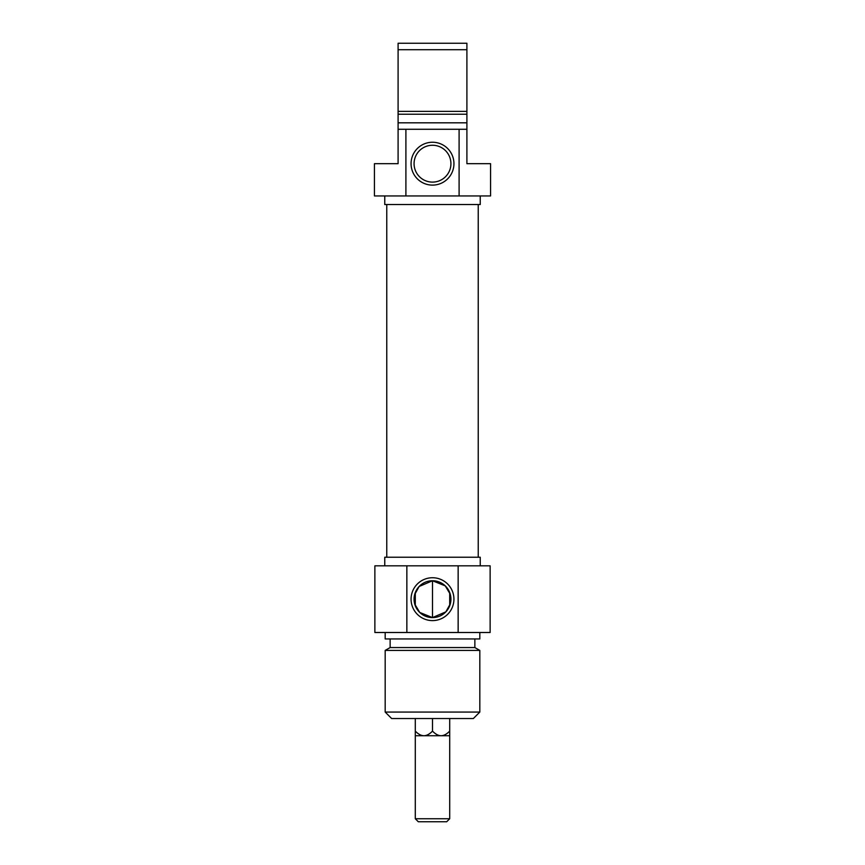 <?xml version="1.0" encoding="UTF-8"?>
<svg xmlns="http://www.w3.org/2000/svg" width="865" height="865" viewBox="0 0 865 865"><rect width="100%" height="100%" fill="white"/><g stroke="black" fill="none" stroke-linecap="round" stroke-linejoin="round"><path stroke-width="1.3" d="M478.237 204.54L478.237 557.233M385.185 712.068L391.64 718.523L473.36 718.523L479.815 712.068L385.185 712.068L385.185 650.415L479.815 650.415L479.815 712.068M450.925 599.164A18.424 18.424 0 0 1 423.288 615.123A18.424 18.424 0 0 1 423.288 583.215A18.424 18.424 0 0 1 450.925 599.164M453.93 599.164A21.43 21.43 0 0 0 421.785 580.61A21.43 21.43 0 0 0 421.785 617.729A21.43 21.43 0 0 0 453.93 599.164M414.757 604.116L419.752 612.463L432.5 617.588L445.864 611.847L450.351 603.727L450.351 594.612M450.243 594.212L445.248 585.875L432.5 580.75L419.136 586.492L414.649 594.612L414.649 603.727M458.147 565.829L374.869 565.829L374.869 632.499L490.131 632.499L490.131 565.829L458.147 565.829L458.147 632.499M406.853 632.499L406.853 565.829M384.763 565.829L384.763 557.233L480.237 557.233L480.237 565.829M385.185 650.415L390.137 647.561L474.863 647.561L479.815 650.415M385.185 632.499L385.185 638.954L479.815 638.954L479.815 632.499M466.905 129.274L459.099 129.274L459.099 195.944L490.563 195.944L490.563 163.68L466.905 163.68L466.905 43.25L398.095 43.25L398.095 163.68L374.437 163.68L374.437 195.944L405.901 195.944L405.901 129.274L398.095 129.274M398.095 49.705L466.905 49.705M466.905 111.358L398.095 111.358M466.905 114.223L398.095 114.223M466.905 122.819L398.095 122.819M459.099 129.274L405.901 129.274M414.075 163.68A18.424 18.424 0 0 1 441.712 147.731A18.424 18.424 0 0 1 441.712 179.639A18.424 18.424 0 0 1 414.075 163.68M411.07 163.68A21.43 21.43 0 0 0 443.215 182.245A21.43 21.43 0 0 0 443.215 145.115A21.43 21.43 0 0 0 411.07 163.68M405.901 195.944L459.099 195.944M480.237 195.944L480.237 204.54L384.763 204.54L384.763 195.944M432.5 731.12C435.441 734.147 438.317 735.693 441.107 735.726C443.896 735.693 446.762 734.147 449.703 731.12L449.703 735.726L423.893 735.726C426.683 735.693 429.559 734.147 432.5 731.12L432.5 718.523M415.297 735.726L415.297 731.12C418.238 734.147 421.104 735.693 423.893 735.726L415.297 735.726L415.297 818.744L449.703 818.744L449.703 735.726M415.297 731.12L415.297 718.523M415.297 605.749L415.297 592.579M432.5 617.588L432.5 580.75M415.297 818.744L418.303 821.75L446.697 821.75L449.703 818.744M449.703 731.12L449.703 718.523M449.703 605.749L449.703 592.579M386.763 204.54L386.763 557.233M474.863 647.561L474.863 638.954M390.137 647.561L390.137 638.954"/></g></svg>
